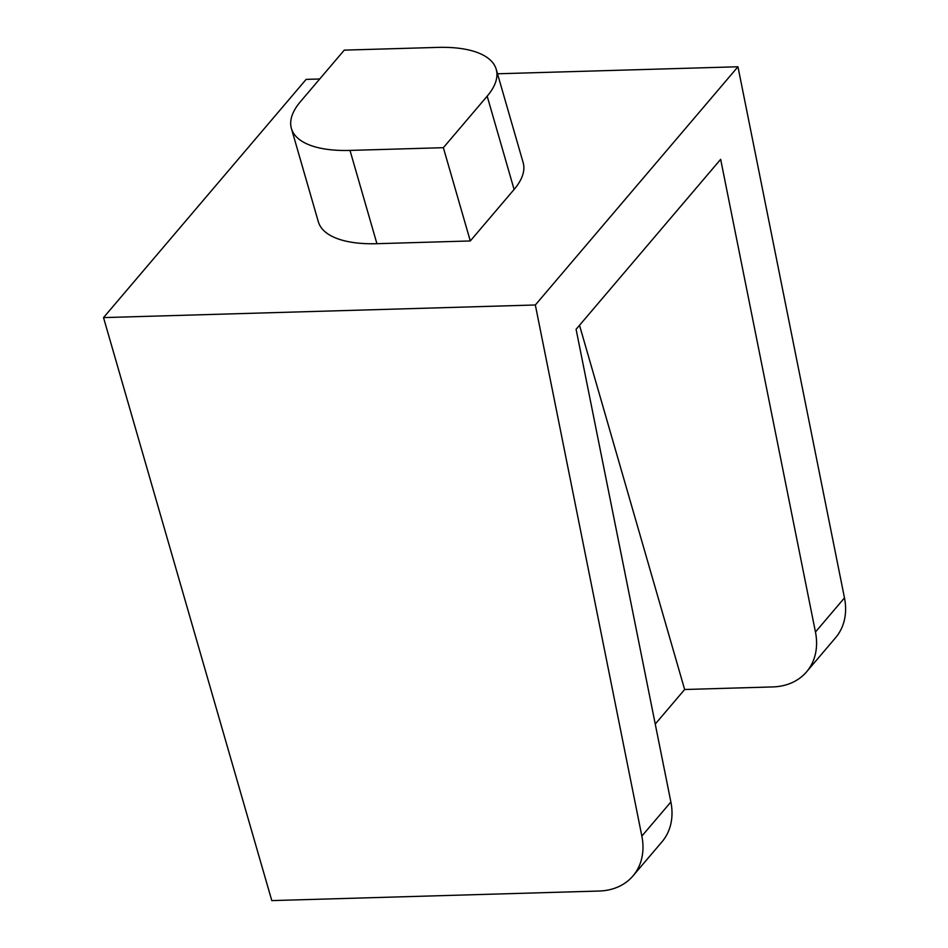 <?xml version="1.0" encoding="UTF-8"?>
<svg xmlns="http://www.w3.org/2000/svg" width="948" height="948" viewBox="0 0 948 948"><rect width="100%" height="100%" fill="white"/><g stroke="black" fill="none" stroke-linecap="round" stroke-linejoin="round"><path stroke-width="1.42" d="M599.089 891.037A66.621 51.5 -139.6 0 0 633.003 875.893A66.621 51.5 -139.6 0 0 641.855 836.112L535.336 304.983L103.522 317.604L271.792 900.6L599.089 891.037M633.003 875.893L662.024 841.777A66.621 51.5 -139.6 0 0 670.876 801.996L576.088 329.311L720.658 159.335L815.458 632.02A66.621 51.5 40.4 0 1 806.606 671.8A66.621 51.5 40.4 0 1 772.679 686.933L684.646 689.504L655.246 724.059M806.606 671.8L835.626 637.672A66.621 51.5 -139.6 0 0 844.478 597.892L737.959 66.763L535.336 304.983M103.522 317.604L306.145 79.383L319.713 78.992M496.231 69.346L523.154 162.629A106.591 43.999 163.9 0 1 514.1 189.458L470.291 240.958L376.925 243.695A106.591 43.999 163.9 0 1 318.327 221.749L291.403 128.466A106.591 43.999 163.9 0 1 300.457 101.637L344.266 50.126L437.632 47.4A106.591 43.999 163.9 0 1 496.231 69.346A106.591 43.999 163.9 0 1 487.177 96.175L443.368 147.687L350.002 150.412A106.591 43.999 163.9 0 1 291.403 128.466M737.959 66.763L497.51 73.79M684.646 689.504L579.512 325.283M470.291 240.958L443.368 147.687M815.458 632.02L844.478 597.892M641.855 836.112L670.876 801.996M376.925 243.695L350.002 150.412M514.1 189.458L487.177 96.175"/></g></svg>

